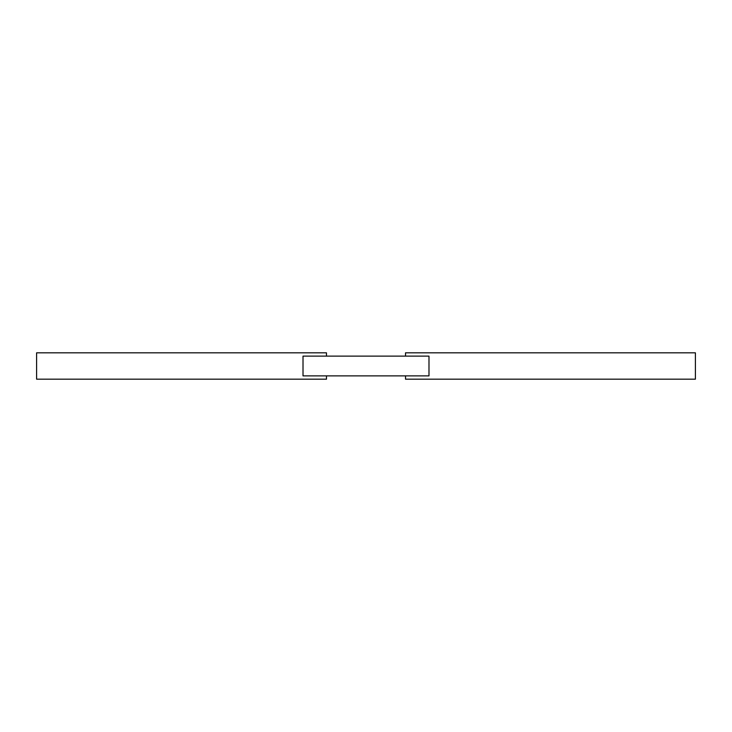 <?xml version="1.0" encoding="UTF-8"?>
<svg xmlns="http://www.w3.org/2000/svg" width="732" height="732" viewBox="0 0 732 732"><rect width="100%" height="100%" fill="white"/><g stroke="black" fill="none" stroke-linecap="round" stroke-linejoin="round"><path stroke-width="1.1" d="M326.472 375.882L326.472 379.176L36.6 379.176L36.6 352.824L326.472 352.824L326.472 356.118M303.011 356.118L303.011 375.882L428.989 375.882L428.989 356.118L303.011 356.118M405.528 375.882L405.528 379.176L695.4 379.176L695.4 352.824L405.528 352.824L405.528 356.118"/></g></svg>
